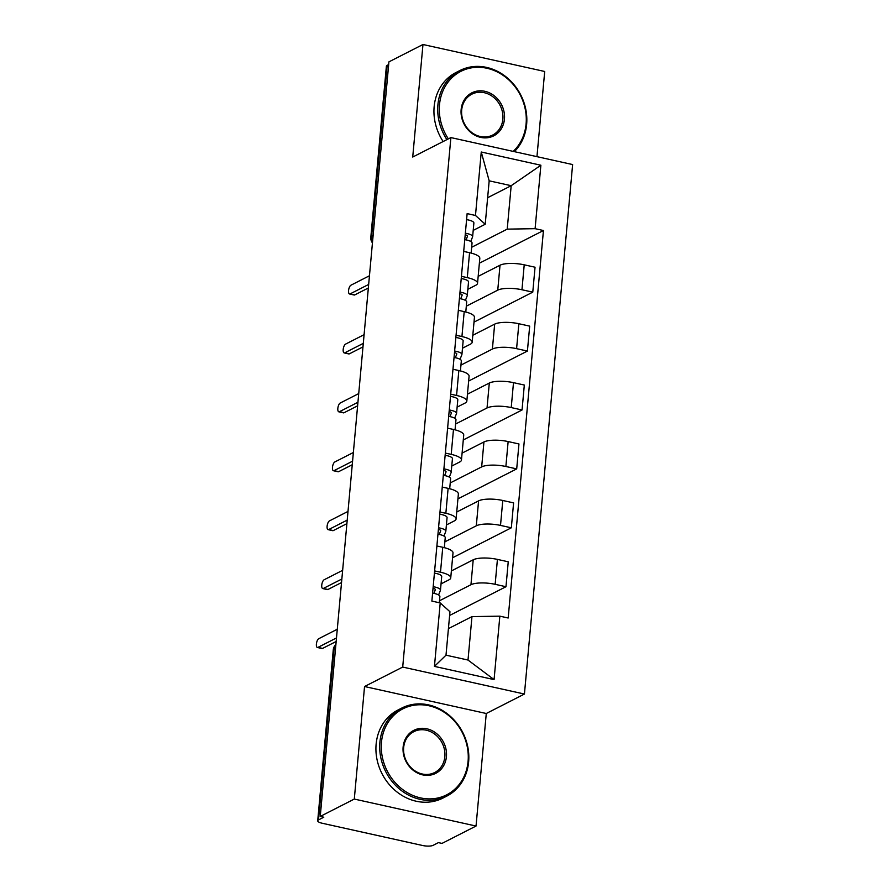 <?xml version="1.0" encoding="UTF-8"?>
<svg xmlns="http://www.w3.org/2000/svg" width="890" height="890" viewBox="0 0 890 890"><rect width="100%" height="100%" fill="white"/><g stroke="black" fill="none" stroke-linecap="round" stroke-linejoin="round"><path stroke-width="1.33" d="M536.959 156.651L544.702 71.478L422.973 44.5L388.919 61.866L320.244 816.43L354.298 799.064L476.039 826.042L486.274 713.502L524.433 694.044L572.626 164.561L450.885 137.583L402.703 667.066L364.544 686.524L354.298 799.064M476.039 826.042L441.985 843.409L438.436 842.619L433.13 845.333A7.91 2.247 -174.8 0 1 422.605 845.5L322.169 823.239A7.91 2.247 -174.8 0 1 317.708 820.78L333.283 649.7A7.91 2.247 5.2 0 1 334.061 648.843L318.486 819.924A7.91 2.247 -174.8 0 0 317.708 820.78M422.973 44.5L412.726 157.041L450.885 137.583M373.099 235.672L371.597 236.44A7.91 2.247 5.2 0 0 370.819 237.296L386.382 66.216A7.91 2.247 5.2 0 1 387.161 65.359L371.597 236.44A7.91 6.92 63 0 0 372.587 241.268M388.674 64.592L387.161 65.359M318.486 819.924L323.793 817.22L320.244 816.43M439.504 600.761L470.955 584.719A18.189 5.162 5.2 0 1 495.151 584.318L505.976 586.721L508.246 561.79L497.421 559.398A18.189 5.162 -174.8 0 0 473.213 559.788L451.364 570.935M450.741 577.877L453.01 552.946A18.189 5.162 -174.8 0 0 442.753 547.283L440.494 572.214A18.189 5.162 5.2 0 1 450.741 577.877A18.189 5.162 5.2 0 1 448.949 579.846L441.04 583.873M440.494 572.214L434.62 570.913M449.617 615.457L505.976 586.721M442.753 547.283L436.89 545.982M444.867 541.843L476.306 525.801A18.189 5.162 5.2 0 1 500.514 525.412L511.338 527.803L513.597 502.883L502.772 500.48A18.189 5.162 -174.8 0 0 478.575 500.881L456.726 512.017M439.983 511.995L445.857 513.296A18.189 5.162 5.2 0 1 456.103 518.959A18.189 5.162 5.2 0 1 454.312 520.928L446.402 524.955M452.565 557.774L511.338 527.803M456.103 518.959L458.372 494.028A18.189 5.162 -174.8 0 0 448.115 488.365L442.252 487.075M450.229 482.925L481.668 466.894A18.189 5.162 5.2 0 1 505.876 466.493L516.701 468.885L518.959 443.965L508.134 441.562A18.189 5.162 -174.8 0 0 483.938 441.963L462.088 453.11M445.345 453.077L451.208 454.378A18.189 5.162 5.2 0 1 461.465 460.041A18.189 5.162 5.2 0 1 459.663 462.01L451.764 466.049M457.927 498.867L516.701 468.885M461.465 460.041L463.723 435.121A18.189 5.162 -174.8 0 0 453.477 429.458L447.614 428.157M455.591 424.007L487.03 407.976A18.189 5.162 5.2 0 1 511.227 407.576L522.052 409.978L524.321 385.047L513.497 382.656A18.189 5.162 -174.8 0 0 489.3 383.045L467.45 394.192M450.707 394.17L456.57 395.46A18.189 5.162 5.2 0 1 466.827 401.134A18.189 5.162 5.2 0 1 465.025 403.092L457.126 407.13M463.29 439.949L522.052 409.978M466.827 401.134L469.086 376.203A18.189 5.162 -174.8 0 0 458.84 370.54L452.977 369.239M460.942 365.1L492.393 349.058A18.189 5.162 5.2 0 1 516.589 348.657L527.414 351.06L529.683 326.129L518.859 323.738A18.189 5.162 -174.8 0 0 494.662 324.138L472.812 335.274M456.069 335.252L461.932 336.553A18.189 5.162 5.2 0 1 472.178 342.216A18.189 5.162 5.2 0 1 470.387 344.185L462.489 348.213M468.652 381.031L527.414 351.06M472.178 342.216L474.448 317.285A18.189 5.162 -174.8 0 0 464.202 311.622L458.339 310.321M466.304 306.182L497.755 290.14A18.189 5.162 5.2 0 1 521.952 289.751L532.776 292.143L535.046 267.223L524.221 264.82A18.189 5.162 -174.8 0 0 500.024 265.22L478.175 276.356M461.432 276.334L467.295 277.636A18.189 5.162 5.2 0 1 477.541 283.298A18.189 5.162 5.2 0 1 475.75 285.267L467.851 289.295M474.014 322.113L532.776 292.143M477.541 283.298L479.81 258.378A18.189 5.162 -174.8 0 0 469.564 252.704L463.701 251.414M471.967 616.614L499.846 616.158L494.072 679.604L434.442 666.388L440.216 602.942L449.962 611.741L446.001 655.173L468.007 660.046L471.967 616.614L448.426 628.618M487.642 197.714L511.183 185.698L489.177 180.826L485.217 224.258L475.483 215.469L467.139 213.611L431.873 601.095L440.216 602.942M475.483 215.469L481.256 152.012L540.875 165.229L535.101 228.674L507.222 229.131L511.183 185.698L540.875 165.229M499.846 616.158L508.179 618.005L543.445 230.521L535.101 228.674M524.433 694.044L402.703 667.066M486.274 713.502L364.544 686.524M471.667 247.264L507.222 229.131M485.217 224.258L473.202 230.388M479.376 263.206L543.445 230.521M494.072 679.604L468.007 660.046M434.442 666.388L446.001 655.173M489.177 180.826L481.256 152.012M433.897 593.374L435.321 589.759A4.75 1.346 -174.8 0 0 435.344 589.647A4.75 1.346 -174.8 0 0 433.041 588.257M438.592 594.965L440.416 590.348A9.89 2.804 -174.8 0 0 440.472 590.115A9.89 2.804 -174.8 0 0 433.185 586.71M441.651 576.753A9.89 2.804 -174.8 0 0 441.707 576.52A9.89 2.804 -174.8 0 0 434.42 573.115M336.164 641.479L322.58 648.41A4.55 1.791 102.5 0 1 321.991 648.51L317.374 647.486A4.55 1.791 -77.5 0 0 317.964 647.386L336.487 637.941M439.827 596.767A9.89 2.804 -174.8 0 0 439.882 596.534A9.89 2.804 -174.8 0 0 432.596 593.129M337.277 629.252L318.753 638.697A4.55 1.791 -77.5 0 0 316.484 643.359A4.55 1.791 -77.5 0 0 317.374 647.486M439.26 534.456L440.684 530.841A4.75 1.346 -174.8 0 0 440.706 530.729A4.75 1.346 -174.8 0 0 438.403 529.35M443.954 536.047L445.779 531.43A9.89 2.804 -174.8 0 0 445.834 531.197A9.89 2.804 -174.8 0 0 438.548 527.792M447.014 517.835A9.89 2.804 -174.8 0 0 447.069 517.602A9.89 2.804 -174.8 0 0 439.782 514.197M341.526 582.561L327.943 589.491A4.55 1.791 102.5 0 1 327.353 589.592L322.736 588.568A4.55 1.791 -77.5 0 0 323.326 588.468L341.849 579.023M445.189 537.849A9.89 2.804 -174.8 0 0 445.245 537.616A9.89 2.804 -174.8 0 0 437.958 534.222M342.639 570.334L324.116 579.779A4.55 1.791 -77.5 0 0 321.846 584.441A4.55 1.791 -77.5 0 0 322.736 588.568M444.622 475.538L446.046 471.934A4.75 1.346 -174.8 0 0 446.068 471.822A4.75 1.346 -174.8 0 0 443.765 470.432M449.317 477.129L451.141 472.512A9.89 2.804 -174.8 0 0 451.197 472.29A9.89 2.804 -174.8 0 0 443.91 468.885M452.376 458.917A9.89 2.804 -174.8 0 0 452.432 458.695A9.89 2.804 -174.8 0 0 445.145 455.291M346.889 523.643L333.305 530.574A4.55 1.791 102.5 0 1 332.715 530.674L328.099 529.65A4.55 1.791 -77.5 0 0 328.688 529.55L347.211 520.105M450.551 478.931A9.89 2.804 -174.8 0 0 450.607 478.709A9.89 2.804 -174.8 0 0 443.32 475.305M348.001 511.416L329.478 520.873A4.55 1.791 -77.5 0 0 327.197 525.523A4.55 1.791 -77.5 0 0 328.099 529.65M468.073 761.428A48.249 42.175 63 0 0 428.969 705.759A48.249 42.175 63 0 0 381.476 742.238A48.249 42.175 63 0 0 420.581 797.907A48.249 42.175 63 0 0 468.073 761.428M379.897 742.271A49.44 43.221 -117 0 1 401.802 708.051A49.44 43.221 -117 0 1 448.293 714.559A49.44 43.221 -117 0 1 468.63 761.929A49.44 43.221 -117 0 1 446.724 796.138A49.44 43.221 -117 0 1 400.222 789.641A49.44 43.221 -117 0 1 379.897 742.271M446.424 756.634A24.13 21.093 -117 0 1 422.672 774.879A24.13 21.093 -117 0 1 403.126 747.044A24.13 21.093 -117 0 1 426.866 728.799A24.13 21.093 -117 0 1 446.424 756.634M403.671 747.533A22.94 20.047 63 0 0 413.105 769.516A22.94 20.047 63 0 0 434.676 772.531A22.94 20.047 63 0 0 444.844 756.656A22.94 20.047 63 0 0 435.41 734.673A22.94 20.047 63 0 0 413.839 731.658A22.94 20.047 63 0 0 403.671 747.533M446.724 796.138L442.953 798.063A49.44 43.221 -117 0 1 396.462 791.566A49.44 43.221 -117 0 1 376.125 744.185A49.44 43.221 -117 0 1 398.03 709.975L401.802 708.051M513.185 151.389A48.249 42.175 63 0 0 526.09 123.944A48.249 42.175 63 0 0 486.986 68.274A48.249 42.175 63 0 0 439.493 104.753A48.249 42.175 63 0 0 448.349 138.873M446.902 139.619A49.44 43.221 -117 0 1 437.913 104.775A49.44 43.221 -117 0 1 459.819 70.566A49.44 43.221 -117 0 1 506.31 77.063A49.44 43.221 -117 0 1 526.635 124.433A49.44 43.221 -117 0 1 514.364 151.645M504.441 119.138A24.13 21.093 -117 0 1 480.689 137.383A24.13 21.093 -117 0 1 461.142 109.548A24.13 21.093 -117 0 1 484.883 91.303A24.13 21.093 -117 0 1 504.441 119.138M461.688 110.049A22.94 20.047 63 0 0 471.122 132.02A22.94 20.047 63 0 0 492.693 135.046A22.94 20.047 63 0 0 502.861 119.171A22.94 20.047 63 0 0 493.427 97.188A22.94 20.047 63 0 0 471.856 94.173A22.94 20.047 63 0 0 461.688 110.049M443.142 141.532A49.44 43.221 -117 0 1 434.142 106.7A49.44 43.221 -117 0 1 456.047 72.479L459.819 70.566M449.984 416.62L451.408 413.016A4.75 1.346 -174.8 0 0 451.43 412.904A4.75 1.346 -174.8 0 0 449.127 411.514M454.679 418.211L456.503 413.594A9.89 2.804 -174.8 0 0 456.559 413.372A9.89 2.804 -174.8 0 0 449.272 409.967M457.738 399.999A9.89 2.804 -174.8 0 0 457.794 399.777A9.89 2.804 -174.8 0 0 450.507 396.373M352.251 464.736L338.667 471.667A4.55 1.791 102.5 0 1 338.078 471.756L333.461 470.732A4.55 1.791 -77.5 0 0 334.05 470.643L352.574 461.187M455.914 420.024A9.89 2.804 -174.8 0 0 455.969 419.791A9.89 2.804 -174.8 0 0 448.682 416.387M353.363 452.509L334.84 461.955A4.55 1.791 -77.5 0 0 332.56 466.605A4.55 1.791 -77.5 0 0 333.461 470.732M455.346 357.713L456.77 354.098A4.75 1.346 -174.8 0 0 456.793 353.986A4.75 1.346 -174.8 0 0 454.49 352.596M460.041 359.304L461.866 354.687A9.89 2.804 -174.8 0 0 461.921 354.454A9.89 2.804 -174.8 0 0 454.634 351.049M463.1 341.093A9.89 2.804 -174.8 0 0 463.156 340.859A9.89 2.804 -174.8 0 0 455.869 337.455M357.613 405.818L344.03 412.749A4.55 1.791 102.5 0 1 343.44 412.849L338.823 411.825A4.55 1.791 -77.5 0 0 339.413 411.725L357.936 402.28M461.276 361.106A9.89 2.804 -174.8 0 0 461.332 360.873A9.89 2.804 -174.8 0 0 454.045 357.469M358.726 393.591L340.203 403.036A4.55 1.791 -77.5 0 0 337.922 407.698A4.55 1.791 -77.5 0 0 338.823 411.825M460.709 298.795L462.132 295.18A4.75 1.346 -174.8 0 0 462.155 295.079A4.75 1.346 -174.8 0 0 459.852 293.689M465.403 300.386L467.228 295.769A9.89 2.804 -174.8 0 0 467.283 295.536A9.89 2.804 -174.8 0 0 459.997 292.131M468.463 282.175A9.89 2.804 -174.8 0 0 468.518 281.941A9.89 2.804 -174.8 0 0 461.231 278.537M362.975 346.9L349.392 353.831A4.55 1.791 102.5 0 1 348.802 353.931L344.185 352.907A4.55 1.791 -77.5 0 0 344.775 352.807L363.298 343.362M466.638 302.188A9.89 2.804 -174.8 0 0 466.694 301.955A9.89 2.804 -174.8 0 0 459.407 298.562M364.088 334.673L345.565 344.118A4.55 1.791 -77.5 0 0 343.284 348.78A4.55 1.791 -77.5 0 0 344.185 352.907M466.071 239.877L467.495 236.273A4.75 1.346 -174.8 0 0 467.517 236.162A4.75 1.346 -174.8 0 0 465.214 234.771M470.766 241.468L472.59 236.851A9.89 2.804 -174.8 0 0 472.635 236.629A9.89 2.804 -174.8 0 0 465.359 233.225M473.825 223.257A9.89 2.804 -174.8 0 0 473.88 223.034A9.89 2.804 -174.8 0 0 466.594 219.63M368.338 287.982L354.754 294.913A4.55 1.791 102.5 0 1 354.164 295.013L349.548 293.989A4.55 1.791 -77.5 0 0 350.137 293.889L368.66 284.444M472 243.27A9.89 2.804 -174.8 0 0 472.056 243.048A9.89 2.804 -174.8 0 0 464.769 239.644M369.45 275.755L350.927 285.212A4.55 1.791 -77.5 0 0 348.646 289.862A4.55 1.791 -77.5 0 0 349.548 293.989M500.024 265.22L497.755 290.14M494.662 324.138L492.393 349.058M489.3 383.045L487.03 407.976M483.938 441.963L481.668 466.894M478.575 500.881L476.306 525.801M473.213 559.788L470.955 584.719M464.202 311.622L461.932 336.553M458.84 370.54L456.57 395.46M453.477 429.458L451.208 454.378M448.115 488.365L445.857 513.296M469.564 252.704L467.295 277.636M518.859 323.738L516.589 348.657M513.497 382.656L511.227 407.576M508.134 441.562L505.876 466.493M502.772 500.48L500.514 525.412M497.421 559.398L495.151 584.318M524.221 264.82L521.952 289.751M335.886 644.638A7.91 6.92 63 0 0 334.061 648.843L335.563 648.076M317.964 647.386L322.58 648.41M323.326 588.468L327.943 589.491M328.688 529.55L333.305 530.574M334.05 470.643L338.667 471.667M339.413 411.725L344.03 412.749M344.775 352.807L349.392 353.831M350.137 293.889L354.754 294.913M370.819 237.296A7.91 7.91 0 0 0 372.443 242.87M335.897 644.516A7.91 7.91 0 0 0 333.283 649.7M440.472 590.115L441.707 576.52M439.315 602.741L439.882 596.534M445.834 531.197L447.069 517.602M444.332 547.662L445.245 537.616M451.197 472.29L452.432 458.695M449.695 488.744L450.607 478.709M456.559 413.372L457.794 399.777M455.057 429.837L455.969 419.791M461.921 354.454L463.156 340.859M460.419 370.919L461.332 360.873M467.283 295.536L468.518 281.941M465.782 312.001L466.694 301.955M472.635 236.629L473.88 223.034M471.144 253.083L472.056 243.048"/></g></svg>
